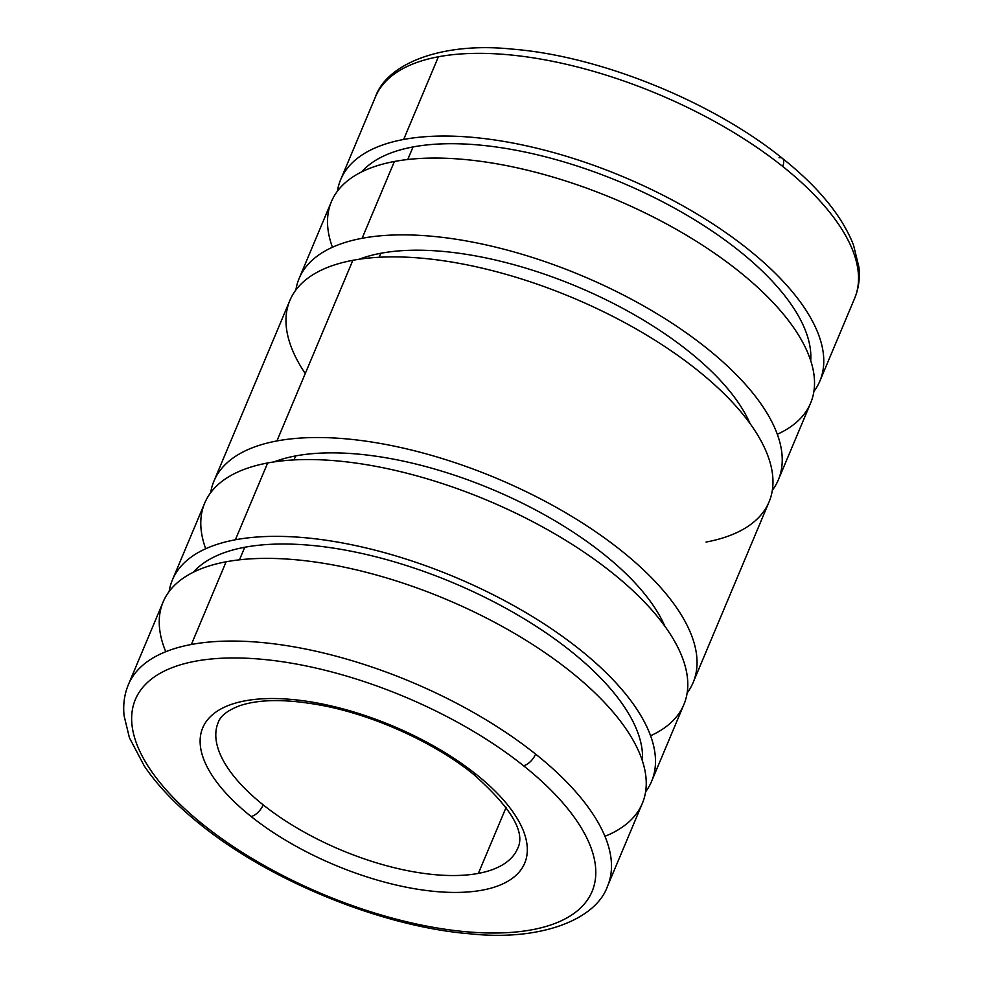<?xml version="1.0" encoding="UTF-8"?>
<svg xmlns="http://www.w3.org/2000/svg" width="983" height="983" viewBox="0 0 983 983"><rect width="100%" height="100%" fill="white"/><g stroke="black" fill="none" stroke-linecap="round" stroke-linejoin="round"><path stroke-width="1.47" d="M779.064 157.735A12.177 6.021 128.6 0 1 782.394 158.337A12.177 6.021 128.6 0 1 782.652 166.397A259.905 112.087 22.8 0 1 854.632 298.365A259.905 112.087 -157.2 0 0 782.652 166.397A259.905 112.087 -157.2 0 0 438.406 56.768A259.905 112.087 -157.2 0 0 375.432 96.924A259.905 112.087 22.8 0 1 438.406 56.768L403.657 139.463L438.406 56.768A259.905 112.087 22.8 0 1 782.652 166.397A12.177 6.021 -51.4 0 0 782.394 158.337C818.323 187.003 842.026 215.879 853.49 244.951L858.909 267.106C860.088 278.189 858.663 288.609 854.632 298.365L819.871 381.048A259.905 112.087 22.8 0 1 813.875 391.48A259.905 112.087 -157.2 0 0 701.837 216.936A259.905 112.087 -157.2 0 0 403.657 139.463A259.905 112.087 -157.2 0 0 337.415 191.194A259.905 112.087 22.8 0 1 340.683 179.619A259.905 112.087 22.8 0 1 403.657 139.463A259.905 112.087 22.8 0 1 690.398 210.104A259.905 112.087 22.8 0 1 819.871 381.048M407.761 159.504L413.032 146.946A246.094 106.139 -157.2 0 0 361.67 171.89A246.094 106.139 22.8 0 1 413.032 146.946L407.761 159.504M778.327 479.876L810.619 403.067A259.905 112.087 -157.2 0 0 681.145 232.135A259.905 112.087 -157.2 0 0 394.392 161.482L362.113 238.291A259.905 112.087 22.8 0 1 648.854 308.932A259.905 112.087 22.8 0 1 778.327 479.876A259.905 112.087 22.8 0 1 772.331 490.32A259.905 112.087 -157.2 0 0 660.293 315.764A259.905 112.087 -157.2 0 0 362.113 238.291A259.905 112.087 -157.2 0 0 295.871 290.022A259.905 112.087 22.8 0 1 299.139 278.447A259.905 112.087 22.8 0 1 362.113 238.291L394.392 161.482A259.905 112.087 -157.2 0 0 331.418 201.638L299.139 278.447M379.192 257.263L380.876 253.258A232.295 100.18 -157.2 0 0 359.188 259.242A232.295 100.18 22.8 0 1 380.876 253.258L379.192 257.263M693.138 682.534L769.075 501.895A259.905 112.087 -157.2 0 0 639.601 330.964A259.905 112.087 -157.2 0 0 352.848 260.311L276.923 440.949A259.905 112.087 22.8 0 1 563.664 511.59A259.905 112.087 22.8 0 1 693.138 682.534A259.905 112.087 22.8 0 1 687.142 692.978A259.905 112.087 -157.2 0 0 575.104 518.422A259.905 112.087 -157.2 0 0 276.923 440.949A259.905 112.087 -157.2 0 0 210.681 492.68A259.905 112.087 22.8 0 1 213.95 481.105A259.905 112.087 22.8 0 1 276.923 440.949L352.848 260.311A259.905 112.087 -157.2 0 0 289.874 300.466L213.95 481.105M294.003 459.921L295.686 455.915A232.295 100.18 -157.2 0 0 273.999 461.899A232.295 100.18 22.8 0 1 295.686 455.915L294.003 459.921M651.594 781.362L683.885 704.553A259.905 112.087 -157.2 0 0 554.412 533.622A259.905 112.087 -157.2 0 0 267.659 462.968L235.379 539.778A259.905 112.087 22.8 0 1 522.12 610.431A259.905 112.087 22.8 0 1 651.594 781.362A259.905 112.087 22.8 0 1 645.598 791.807A259.905 112.087 -157.2 0 0 533.56 617.25A259.905 112.087 -157.2 0 0 235.379 539.778A259.905 112.087 -157.2 0 0 169.137 591.52A259.905 112.087 22.8 0 1 172.406 579.933A259.905 112.087 22.8 0 1 235.379 539.778L267.659 462.968A259.905 112.087 -157.2 0 0 204.685 503.124L172.406 579.933M239.483 559.819L244.755 547.261A246.094 106.139 -157.2 0 0 193.393 572.204A246.094 106.139 22.8 0 1 244.755 547.261L239.483 559.819M200.618 824.663A12.177 6.021 -51.4 0 0 203.96 825.265A247.716 106.84 22.8 0 1 195.384 661.215A247.716 106.84 22.8 0 1 523.484 765.708A247.716 106.84 -157.2 0 0 195.384 661.215A247.716 106.84 -157.2 0 0 203.96 825.265A247.716 106.84 -157.2 0 0 532.061 929.758A247.716 106.84 -157.2 0 0 523.484 765.708A247.716 106.84 22.8 0 1 532.061 929.758A247.716 106.84 22.8 0 1 203.96 825.265A12.177 6.021 128.6 0 1 200.618 824.663C270.878 881.505 383.137 926.969 470.476 933.85C541.129 941.395 596.153 919.388 607.58 886.076L642.341 803.381A259.905 112.087 -157.2 0 0 512.868 632.45A259.905 112.087 -157.2 0 0 226.115 561.797L191.366 644.479A259.905 112.087 22.8 0 1 535.612 754.108A12.177 6.021 128.6 0 1 523.484 765.708A12.177 6.021 -51.4 0 0 535.612 754.108A259.905 112.087 22.8 0 1 607.58 886.076A259.905 112.087 -157.2 0 0 535.612 754.108A259.905 112.087 -157.2 0 0 191.366 644.479A259.905 112.087 -157.2 0 0 128.38 684.635A259.905 112.087 22.8 0 1 191.366 644.479L226.115 561.797A259.905 112.087 -157.2 0 0 163.141 601.952L128.38 684.635C124.362 694.342 122.936 704.725 124.091 715.759L129.412 737.741L144.28 766.003C157.759 785.909 176.547 805.458 200.618 824.663A12.177 6.021 128.6 0 1 199.279 821.481M476.35 774.493A12.177 6.021 128.6 0 1 473.007 773.879A12.177 6.021 -51.4 0 0 476.35 774.493A174.618 75.31 -157.2 0 0 245.05 700.842A174.618 75.31 -157.2 0 0 251.095 816.48A174.618 75.31 -157.2 0 0 482.395 890.131A174.618 75.31 -157.2 0 0 476.35 774.493A174.618 75.31 22.8 0 1 482.395 890.131A174.618 75.31 22.8 0 1 251.095 816.48A12.177 6.021 -51.4 0 0 263.211 804.88A12.177 6.021 128.6 0 1 251.095 816.48A174.618 75.31 22.8 0 1 245.05 700.842A174.618 75.31 22.8 0 1 476.35 774.493M517.734 848.304A162.441 70.051 22.8 0 1 478.365 873.395A162.441 70.051 22.8 0 1 263.211 804.88A162.441 70.051 -157.2 0 0 478.365 873.395A162.441 70.051 -157.2 0 0 517.734 848.304C525.708 832.11 510.804 807.301 473.007 773.879C435.223 743.406 377.361 716.705 326.147 706.224C289.334 698.925 260.569 698.741 239.889 705.671C227.7 710.254 220.487 715.821 218.238 722.407A162.441 70.051 -157.2 0 0 263.211 804.88A162.441 70.051 22.8 0 1 218.238 722.407M506.147 807.313L478.365 873.395L506.147 807.313M165.771 651.704A259.905 112.087 22.8 0 1 226.115 561.797A259.905 112.087 22.8 0 1 554.928 659.691A259.905 112.087 22.8 0 1 604.95 836.312M642.415 760.965A246.094 106.139 -157.2 0 0 501.183 605.725A246.094 106.139 -157.2 0 0 244.755 547.261A246.094 106.139 22.8 0 1 501.183 605.725A246.094 106.139 22.8 0 1 642.415 760.965M205.705 548.735A259.905 112.087 22.8 0 1 267.659 462.968A259.905 112.087 22.8 0 1 593.523 558.737A259.905 112.087 22.8 0 1 650.574 735.751M664.827 626.196A232.295 100.18 -157.2 0 0 509.206 496.882A232.295 100.18 -157.2 0 0 295.686 455.915A232.295 100.18 22.8 0 1 509.206 496.882A232.295 100.18 22.8 0 1 664.827 626.196M305.246 373.552A259.905 112.087 22.8 0 1 352.848 260.311A259.905 112.087 22.8 0 1 697.094 369.927A259.905 112.087 22.8 0 1 706.089 542.051M750.017 423.538A232.295 100.18 -157.2 0 0 594.396 294.224A232.295 100.18 -157.2 0 0 380.876 253.258A232.295 100.18 22.8 0 1 594.396 294.224A232.295 100.18 22.8 0 1 750.017 423.538M332.438 247.249A259.905 112.087 22.8 0 1 394.392 161.482A259.905 112.087 22.8 0 1 720.256 257.251A259.905 112.087 22.8 0 1 777.307 434.265M810.705 360.638A246.094 106.139 -157.2 0 0 669.46 205.41A246.094 106.139 -157.2 0 0 413.032 146.946A246.094 106.139 22.8 0 1 669.46 205.41A246.094 106.139 22.8 0 1 810.705 360.638M340.683 179.619L375.432 96.924C386.86 63.612 441.895 41.605 512.548 49.15C599.876 56.031 712.147 101.495 782.394 158.337"/></g></svg>

